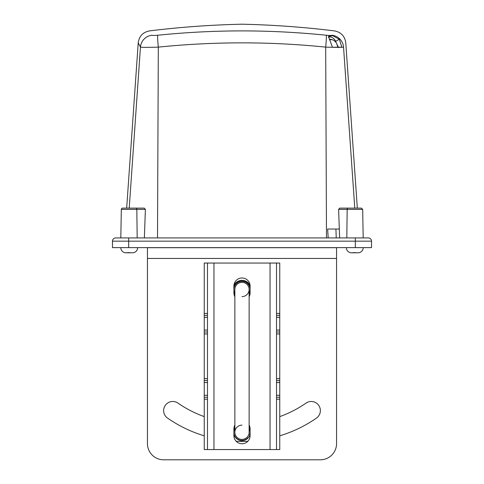 <?xml version="1.0" encoding="UTF-8"?>
<svg xmlns="http://www.w3.org/2000/svg" width="484" height="484" viewBox="0 0 484 484"><rect width="100%" height="100%" fill="white"/><g stroke="black" fill="none" stroke-linecap="round" stroke-linejoin="round"><path stroke-width="0.73" d="M346.369 247.633A5.179 5.179 0 0 0 350.773 252.757L351.559 252.817L350.773 252.757A5.179 5.179 0 0 1 346.369 247.633M363.206 247.633A5.179 5.179 0 0 1 358.801 252.757L351.559 252.817L355.038 252.618M120.794 247.633A5.179 5.179 0 0 0 125.199 252.757L125.985 252.817L125.199 252.757A5.179 5.179 0 0 1 120.794 247.633M137.631 247.633A5.179 5.179 0 0 1 133.227 252.757L125.985 252.817L129.464 252.618M130.855 252.817L128.962 252.618M356.43 252.817L354.536 252.618M368.288 237.922A3.237 3.237 0 0 1 371.524 241.159L371.524 247.633L112.476 247.633L112.476 241.159A3.237 3.237 0 0 1 115.712 237.922L368.288 237.922L363.181 237.922L362.685 209.403L347.173 209.403L346.816 237.922M144.371 237.922L145.388 209.403L121.315 209.403L120.818 237.922M129.222 208.126L140.457 47.13A12.953 12.868 -27.8 0 1 151.885 35.235C148.794 29.463 148.794 29.463 151.885 35.235C152.351 35.55 154.299 35.55 157.717 35.235C185.759 32.367 213.855 30.916 242 30.891C270.145 30.916 298.241 32.367 326.283 35.235C329.707 35.55 331.655 35.55 332.115 35.235A12.953 12.868 27.8 0 1 343.543 47.13C342.103 47.438 336.15 47.438 325.69 47.13C269.975 41.436 214.182 41.436 158.31 47.13C147.868 47.438 141.921 47.438 140.457 47.13L138.224 42.846L126.669 208.126M121.315 209.403A1.295 1.295 0 0 1 122.609 208.126L144.268 208.126L145.388 209.403M328.194 237.922L327.632 229.029L339.308 229.029L339.629 237.922L338.612 209.403L339.732 208.126L359.104 208.126M326.283 35.235A12.953 0.69 95.8 0 1 325.69 47.13L326.494 237.922M339.32 39.246L341.861 47.226L332.447 47.226L328.442 36.361L332.683 35.683L339.32 39.246L335.721 41.352A5.276 3.14 47.7 0 0 329.453 36.965A5.276 3.14 47.7 0 0 328.479 37.413M332.115 35.235C335.206 29.463 335.206 29.463 332.115 35.235M354.778 208.126L343.543 47.13C346.52 41.436 346.52 41.436 343.543 47.13L343.561 47.087M157.717 35.235A12.953 0.69 84.2 0 0 158.31 47.13L157.506 237.922M338.612 209.403L347.173 209.403A1.295 0.914 -90 0 1 348.087 208.126L361.391 208.126L362.685 209.403L361.391 208.126M335.92 229.029L336.241 237.922M329.199 39.095L331.691 39.543L329.695 39.948M331.601 39.712A8.422 8.367 -152.2 0 1 333.875 40.311L331.691 39.543M338.038 47.601L336.404 42.864L333.875 40.311M336.404 42.864L335.575 41.654M338.322 47.069L337.372 44.988M352.612 252.817L353.193 252.66M127.038 252.817L127.619 252.66M132.441 252.817L133.227 252.757M128.423 252.648L128.932 252.817M358.015 252.817L358.801 252.757M353.998 252.648L354.506 252.817M234.873 432.266A7.127 7.127 0 0 0 242 439.393A7.127 7.127 0 0 0 249.127 432.266L249.127 289.48A7.127 7.127 0 0 0 242 282.36A7.127 7.127 0 0 0 234.873 289.48L234.873 432.266A7.127 7.127 0 0 1 242 425.14M249.853 435.122L249.605 435.037A8.095 8.095 0 0 0 249.127 428.419M234.873 428.419A8.095 8.095 0 0 0 247.838 437.875L248.026 438.056M249.853 292.336L249.605 292.251A8.095 8.095 0 0 0 242 281.385A8.095 8.095 0 0 0 234.873 293.328M233.905 287.417A8.355 8.355 0 0 1 250.095 287.417M233.905 430.203A8.355 8.355 0 0 1 234.873 427.904M249.127 427.904A8.355 8.355 0 0 1 250.095 430.203M279.758 435.83A130.565 130.565 0 0 0 316.439 418.109A9.129 9.129 0 0 0 315.465 402.513A9.129 9.129 0 0 0 306.027 403.105A112.3 112.3 0 0 1 279.758 416.609M242 296.607A7.127 7.127 0 0 0 249.127 289.48A7.127 7.127 0 0 0 242 282.36A7.127 7.127 0 0 0 234.873 289.48M242 439.393A7.127 7.127 0 0 0 249.127 432.266A7.127 7.127 0 0 1 242 439.393M276.521 317.322L276.521 263.048L279.758 263.048L279.758 317.322L276.521 317.322L276.521 449.569L279.758 449.569L279.758 382.535L276.521 382.535M279.758 382.535L279.758 317.322M204.242 317.322L204.242 263.048L207.479 263.048L207.479 317.322L204.242 317.322L204.242 449.569L207.479 449.569L207.479 382.535L204.242 382.535M207.479 382.535L207.479 317.322M336.555 258.45L336.555 443.61A16.19 16.19 0 0 1 320.366 459.8L163.634 459.8A16.19 16.19 0 0 1 147.445 443.61L147.445 247.699L336.555 247.699L336.555 258.45L147.445 258.45M204.242 416.609A112.3 112.3 0 0 1 177.973 403.105A9.129 9.129 0 0 0 165.268 405.398A9.129 9.129 0 0 0 167.561 418.109A130.565 130.565 0 0 0 204.242 435.83M247.838 441.275A130.565 130.565 0 0 1 236.162 441.275M250.047 285.167A9.129 9.129 0 0 0 233.953 285.167M276.521 263.048L207.479 263.048M213.958 263.048L213.958 449.569L207.479 449.569M234.873 425.019A8.095 8.095 0 0 0 233.905 428.866L233.905 435.667A8.095 8.095 0 0 0 242 443.761A8.095 8.095 0 0 0 250.095 435.667L250.095 428.866A8.095 8.095 0 0 0 249.127 425.019M249.127 296.728A8.095 8.095 0 0 0 250.095 292.88L250.095 286.08A8.095 8.095 0 0 0 242 277.985A8.095 8.095 0 0 0 233.905 286.08L233.905 292.88A8.095 8.095 0 0 0 234.873 296.728M213.958 449.569L276.521 449.569M207.479 315.374L204.242 315.374M207.479 332.024L204.242 332.024M207.479 380.593L204.242 380.593M207.479 397.237L204.242 397.237M279.758 315.374L276.521 315.374M279.758 397.237L276.521 397.237M279.758 380.593L276.521 380.593M279.758 332.024L276.521 332.024M250.095 434.329A8.355 8.355 0 0 1 233.905 434.329M250.095 291.543A8.355 8.355 0 0 1 249.127 293.842M234.873 293.842A8.355 8.355 0 0 1 233.905 291.543M371.524 241.159L128.665 241.159L128.665 247.633M128.665 237.922L128.665 241.159L112.476 241.159M355.335 237.922L355.335 247.633M135.913 208.126A1.295 0.914 -90 0 1 136.827 209.403L137.184 237.922M279.758 313.432L276.521 313.432M279.758 399.179L276.521 399.179M207.479 313.432L204.242 313.432M207.479 399.179L204.242 399.179M270.042 263.048L270.042 449.569M207.479 330.076L204.242 330.076M207.479 333.966L204.242 333.966M207.479 378.651L204.242 378.651M207.479 395.295L204.242 395.295M279.758 395.295L276.521 395.295M279.758 378.651L276.521 378.651M279.758 333.966L276.521 333.966M279.758 330.076L276.521 330.076M357.331 208.126L345.776 42.846C344.838 36.161 341.057 32.18 334.438 30.891C303.734 27.11 272.922 24.884 242 24.2C211.078 24.884 180.266 27.11 149.562 30.891C142.943 32.18 139.162 36.161 138.224 42.846"/></g></svg>

